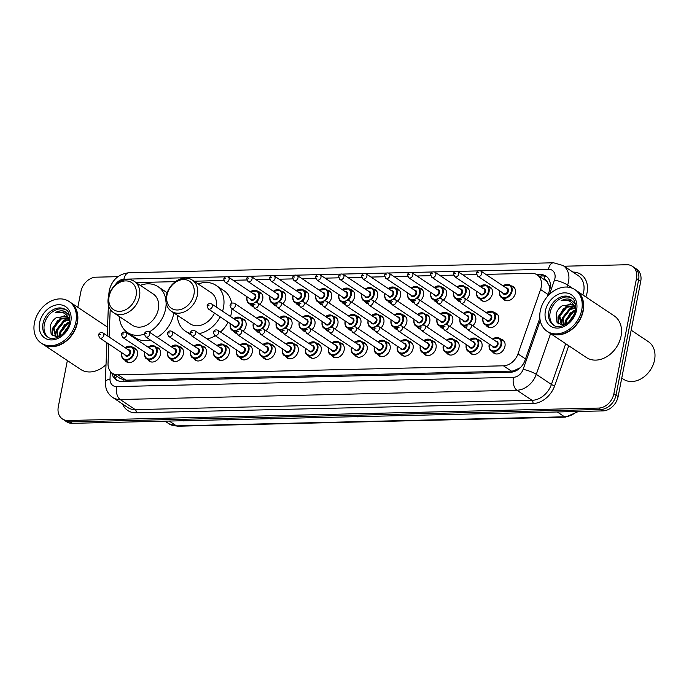 <?xml version="1.0" encoding="UTF-8"?>
<svg xmlns="http://www.w3.org/2000/svg" width="689" height="689" viewBox="0 0 689 689"><rect width="100%" height="100%" fill="white"/><g stroke="black" fill="none" stroke-linecap="round" stroke-linejoin="round"><path stroke-width="1.03" d="M477.727 339.582A8.01 6.175 123.7 0 1 479.794 340.366A8.01 6.175 123.7 0 1 481.981 346.877A8.01 6.175 123.7 0 1 470.897 353.698A8.01 6.175 123.7 0 1 469.39 352.088M454.757 340.125A8.01 6.175 123.7 0 1 456.824 340.9A8.01 6.175 123.7 0 1 459.012 347.411A8.01 6.175 123.7 0 1 447.928 354.232A8.01 6.175 123.7 0 1 446.42 352.622M431.788 340.659A8.01 6.175 123.7 0 1 433.855 341.443A8.01 6.175 123.7 0 1 436.042 347.945A8.01 6.175 123.7 0 1 424.958 354.766A8.01 6.175 123.7 0 1 423.451 353.164M408.818 341.201A8.01 6.175 123.7 0 1 410.885 341.977A8.01 6.175 123.7 0 1 413.073 348.488A8.01 6.175 123.7 0 1 401.988 355.309A8.01 6.175 123.7 0 1 400.481 353.698M385.849 341.735A8.01 6.175 123.7 0 1 387.916 342.511A8.01 6.175 123.7 0 1 390.103 349.022A8.01 6.175 123.7 0 1 379.019 355.843A8.01 6.175 123.7 0 1 377.512 354.241M362.879 342.278A8.01 6.175 123.7 0 1 364.946 343.053A8.01 6.175 123.7 0 1 367.134 349.564A8.01 6.175 123.7 0 1 356.049 356.385A8.01 6.175 123.7 0 1 354.542 354.775M339.91 342.812A8.01 6.175 123.7 0 1 341.977 343.587A8.01 6.175 123.7 0 1 344.164 350.098A8.01 6.175 123.7 0 1 333.08 356.919A8.01 6.175 123.7 0 1 331.573 355.309M316.94 343.355A8.01 6.175 123.7 0 1 319.007 344.13A8.01 6.175 123.7 0 1 321.195 350.641A8.01 6.175 123.7 0 1 310.11 357.462A8.01 6.175 123.7 0 1 308.603 355.851M293.97 343.889A8.01 6.175 123.7 0 1 296.037 344.664A8.01 6.175 123.7 0 1 298.225 351.175A8.01 6.175 123.7 0 1 287.141 357.996A8.01 6.175 123.7 0 1 285.634 356.385M271.001 344.431A8.01 6.175 123.7 0 1 273.068 345.206A8.01 6.175 123.7 0 1 275.255 351.717A8.01 6.175 123.7 0 1 264.171 358.538A8.01 6.175 123.7 0 1 262.664 356.928M248.031 344.965A8.01 6.175 123.7 0 1 250.098 345.74A8.01 6.175 123.7 0 1 252.286 352.251A8.01 6.175 123.7 0 1 241.202 359.072A8.01 6.175 123.7 0 1 239.694 357.462M225.062 345.499A8.01 6.175 123.7 0 1 227.129 346.283A8.01 6.175 123.7 0 1 229.316 352.794A8.01 6.175 123.7 0 1 218.232 359.615A8.01 6.175 123.7 0 1 216.725 358.004M202.092 346.042A8.01 6.175 123.7 0 1 204.159 346.817A8.01 6.175 123.7 0 1 206.347 353.328A8.01 6.175 123.7 0 1 195.263 360.149A8.01 6.175 123.7 0 1 193.755 358.538M179.123 346.576A8.01 6.175 123.7 0 1 181.19 347.351A8.01 6.175 123.7 0 1 183.377 353.862A8.01 6.175 123.7 0 1 172.293 360.683A8.01 6.175 123.7 0 1 170.786 359.081M156.153 347.118A8.01 6.175 123.7 0 1 158.22 347.893A8.01 6.175 123.7 0 1 160.408 354.404A8.01 6.175 123.7 0 1 149.324 361.225A8.01 6.175 123.7 0 1 147.816 359.615M133.184 347.652A8.01 6.175 123.7 0 1 135.251 348.427A8.01 6.175 123.7 0 1 137.438 354.938A8.01 6.175 123.7 0 1 126.354 361.759A8.01 6.175 123.7 0 1 124.847 360.149M500.696 339.048A8.01 6.175 123.7 0 1 502.763 339.823A8.01 6.175 123.7 0 1 504.951 346.334A8.01 6.175 123.7 0 1 493.867 353.156A8.01 6.175 123.7 0 1 492.359 351.545M471.465 313.254A8.01 6.175 123.7 0 1 473.524 314.029A8.01 6.175 123.7 0 1 475.711 320.54A8.01 6.175 123.7 0 1 472.775 325.837M466.117 328.024A8.01 6.175 123.7 0 1 464.627 327.361A8.01 6.175 123.7 0 1 463.12 325.751M448.496 313.788A8.01 6.175 123.7 0 1 450.554 314.563A8.01 6.175 123.7 0 1 452.742 321.074A8.01 6.175 123.7 0 1 449.805 326.371M443.148 328.558A8.01 6.175 123.7 0 1 441.658 327.895A8.01 6.175 123.7 0 1 440.15 326.285M425.526 314.33A8.01 6.175 123.7 0 1 427.585 315.106A8.01 6.175 123.7 0 1 429.772 321.617A8.01 6.175 123.7 0 1 426.836 326.913M420.178 329.101A8.01 6.175 123.7 0 1 418.688 328.438A8.01 6.175 123.7 0 1 417.181 326.827M402.557 314.864A8.01 6.175 123.7 0 1 404.615 315.64A8.01 6.175 123.7 0 1 406.803 322.151A8.01 6.175 123.7 0 1 403.866 327.447M397.208 329.635A8.01 6.175 123.7 0 1 395.719 328.972A8.01 6.175 123.7 0 1 394.211 327.361M379.587 315.407A8.01 6.175 123.7 0 1 381.646 316.182A8.01 6.175 123.7 0 1 383.833 322.693A8.01 6.175 123.7 0 1 380.905 327.99M374.239 330.177A8.01 6.175 123.7 0 1 372.749 329.514A8.01 6.175 123.7 0 1 371.242 327.904M356.618 315.941A8.01 6.175 123.7 0 1 358.676 316.716A8.01 6.175 123.7 0 1 360.864 323.227A8.01 6.175 123.7 0 1 357.935 328.524M351.269 330.711A8.01 6.175 123.7 0 1 349.779 330.048A8.01 6.175 123.7 0 1 348.272 328.438M333.648 316.484A8.01 6.175 123.7 0 1 335.707 317.259A8.01 6.175 123.7 0 1 337.894 323.77A8.01 6.175 123.7 0 1 334.966 329.066M328.3 331.245A8.01 6.175 123.7 0 1 326.81 330.591A8.01 6.175 123.7 0 1 325.303 328.98M310.679 317.018A8.01 6.175 123.7 0 1 312.737 317.793A8.01 6.175 123.7 0 1 314.925 324.304A8.01 6.175 123.7 0 1 311.996 329.6M305.33 331.788A8.01 6.175 123.7 0 1 303.84 331.125A8.01 6.175 123.7 0 1 302.333 329.514M287.709 317.551A8.01 6.175 123.7 0 1 289.768 318.335A8.01 6.175 123.7 0 1 291.955 324.846A8.01 6.175 123.7 0 1 289.027 330.143M282.361 332.322A8.01 6.175 123.7 0 1 280.871 331.667A8.01 6.175 123.7 0 1 279.364 330.057M264.74 318.094A8.01 6.175 123.7 0 1 266.798 318.869A8.01 6.175 123.7 0 1 268.986 325.38A8.01 6.175 123.7 0 1 266.057 330.677M259.391 332.865A8.01 6.175 123.7 0 1 257.901 332.201A8.01 6.175 123.7 0 1 256.394 330.591M241.77 318.628A8.01 6.175 123.7 0 1 243.837 319.403A8.01 6.175 123.7 0 1 246.016 325.914A8.01 6.175 123.7 0 1 243.088 331.22M236.422 333.398A8.01 6.175 123.7 0 1 234.932 332.735A8.01 6.175 123.7 0 1 233.425 331.133M494.435 312.711A8.01 6.175 123.7 0 1 496.493 313.486A8.01 6.175 123.7 0 1 498.681 319.997A8.01 6.175 123.7 0 1 487.597 326.819A8.01 6.175 123.7 0 1 486.089 325.217M373.317 289.07A8.01 6.175 123.7 0 1 375.384 289.845A8.01 6.175 123.7 0 1 377.572 296.356A8.01 6.175 123.7 0 1 374.635 301.653M367.978 303.84A8.01 6.175 123.7 0 1 366.488 303.177A8.01 6.175 123.7 0 1 364.981 301.567M350.348 289.604A8.01 6.175 123.7 0 1 352.415 290.388A8.01 6.175 123.7 0 1 354.602 296.89A8.01 6.175 123.7 0 1 351.666 302.195M345.008 304.374A8.01 6.175 123.7 0 1 343.518 303.711A8.01 6.175 123.7 0 1 342.011 302.109M465.196 286.917A8.01 6.175 123.7 0 1 467.263 287.692A8.01 6.175 123.7 0 1 469.45 294.203A8.01 6.175 123.7 0 1 466.513 299.5M459.847 301.687A8.01 6.175 123.7 0 1 458.366 301.024A8.01 6.175 123.7 0 1 456.859 299.414M327.378 290.147A8.01 6.175 123.7 0 1 329.445 290.922A8.01 6.175 123.7 0 1 331.633 297.433A8.01 6.175 123.7 0 1 328.696 302.729M322.039 304.917A8.01 6.175 123.7 0 1 320.549 304.254A8.01 6.175 123.7 0 1 319.041 302.643M488.165 286.383A8.01 6.175 123.7 0 1 490.232 287.158A8.01 6.175 123.7 0 1 492.42 293.669A8.01 6.175 123.7 0 1 481.335 300.49A8.01 6.175 123.7 0 1 479.828 298.88M396.287 288.536A8.01 6.175 123.7 0 1 398.354 289.311A8.01 6.175 123.7 0 1 400.542 295.822A8.01 6.175 123.7 0 1 397.605 301.119M390.947 303.298A8.01 6.175 123.7 0 1 389.457 302.643A8.01 6.175 123.7 0 1 387.95 301.033M442.226 287.459A8.01 6.175 123.7 0 1 444.293 288.235A8.01 6.175 123.7 0 1 446.481 294.746A8.01 6.175 123.7 0 1 443.544 300.042M436.878 302.221A8.01 6.175 123.7 0 1 435.396 301.567A8.01 6.175 123.7 0 1 433.889 299.956M419.257 287.993A8.01 6.175 123.7 0 1 421.323 288.769A8.01 6.175 123.7 0 1 423.511 295.28A8.01 6.175 123.7 0 1 420.574 300.576M413.917 302.764A8.01 6.175 123.7 0 1 412.427 302.101A8.01 6.175 123.7 0 1 410.92 300.49M304.409 290.68A8.01 6.175 123.7 0 1 306.476 291.456A8.01 6.175 123.7 0 1 308.663 297.967A8.01 6.175 123.7 0 1 305.727 303.272M299.069 305.451A8.01 6.175 123.7 0 1 297.579 304.788A8.01 6.175 123.7 0 1 296.072 303.186M281.439 291.223A8.01 6.175 123.7 0 1 283.506 291.998A8.01 6.175 123.7 0 1 285.694 298.509A8.01 6.175 123.7 0 1 282.757 303.806M276.1 305.994A8.01 6.175 123.7 0 1 274.61 305.33A8.01 6.175 123.7 0 1 273.102 303.72M258.47 291.757A8.01 6.175 123.7 0 1 260.537 292.532A8.01 6.175 123.7 0 1 262.724 299.043A8.01 6.175 123.7 0 1 259.787 304.34M253.13 306.527A8.01 6.175 123.7 0 1 251.64 305.864A8.01 6.175 123.7 0 1 250.133 304.254M511.135 285.84A8.01 6.175 123.7 0 1 513.202 286.615A8.01 6.175 123.7 0 1 515.389 293.126A8.01 6.175 123.7 0 1 504.305 299.948A8.01 6.175 123.7 0 1 502.798 298.337M108.819 344.035L108.035 363.516A15.029 11.575 -56.3 0 0 112.419 373.283A15.029 11.575 -56.3 0 0 118.008 374.833L503.444 365.807A15.029 11.575 -56.3 0 0 517.973 353.913L540.581 289.509A15.029 11.575 -56.3 0 0 541.244 287.072A15.029 11.575 -56.3 0 0 537.153 274.859A15.029 11.575 -56.3 0 0 531.563 273.309L485.84 274.377M549.9 289.165L548.952 285.255L547.29 282.223A5.012 3.858 -56.3 0 0 544.034 279.45A15.029 8.423 -91.3 0 1 544.939 276.211M537.153 274.859L545.12 280.182A15.029 11.575 123.7 0 1 547.29 282.223M112.419 373.283L120.411 378.623L125.992 380.164L511.436 371.138L513.512 370.897L519.988 367.866M110.214 309.283L109.103 336.999M476.478 274.601L462.87 274.92M453.508 275.135L439.901 275.454M430.539 275.678L416.931 275.996M407.569 276.211L393.962 276.53M384.6 276.754L370.992 277.073M361.63 277.288L348.023 277.607M338.661 277.831L325.053 278.149M315.691 278.365L302.083 278.683M292.722 278.899L279.114 279.217M269.752 279.441L256.144 279.76M246.783 279.975L233.175 280.294M223.813 280.518L193.997 281.215M175.462 281.646L136.112 282.568M547.393 296.554L549.417 290.775A15.029 11.575 -56.3 0 0 550.089 288.329A15.029 11.575 -56.3 0 0 545.989 276.125A15.029 11.575 -56.3 0 0 540.409 274.575L536.826 274.661M538.97 276.074L542.527 275.988A15.029 11.575 123.7 0 1 547.006 276.909M564.127 266.212L626.809 264.748A15.029 11.575 123.7 0 1 632.39 266.298A15.029 11.575 123.7 0 1 636.49 278.511L613.882 393.729A15.029 11.575 123.7 0 1 598.689 408.069L67.987 420.497A15.029 11.575 123.7 0 1 62.398 418.946A15.029 11.575 123.7 0 1 58.307 406.734L67.367 360.554M77.814 307.311L80.906 291.516A15.029 11.575 123.7 0 1 96.107 277.176L117.94 276.668M632.39 266.298L636.636 269.141A15.029 11.575 123.7 0 1 640.736 281.345L618.128 396.563L616.009 395.142A15.029 11.575 123.7 0 1 600.808 409.481L70.114 421.909A15.029 11.575 123.7 0 1 64.525 420.359A15.029 11.575 123.7 0 0 70.114 421.909L600.808 409.481A15.029 11.575 123.7 0 0 616.009 395.142L638.608 279.923L616.009 395.142L613.882 393.729M634.517 267.72A15.029 11.575 123.7 0 1 638.608 279.923A15.029 11.575 123.7 0 0 634.517 267.72M111.851 372.87A15.029 11.575 -56.3 0 0 116.071 379.803A15.029 11.575 -56.3 0 0 121.652 381.353L510.471 372.249A15.029 11.575 -56.3 0 0 525.001 360.347L539.857 318.025M117.182 380.431A15.029 11.575 123.7 0 1 113.978 374.325M618.128 396.563A15.029 11.575 123.7 0 1 602.935 410.902L72.233 423.33A15.029 11.575 123.7 0 1 66.652 421.78L62.398 418.946M270.243 418.869L269.985 418.697A4.005 2.248 88.7 0 0 270.243 418.869L282.421 418.412M226.707 419.885L226.448 419.722A4.005 2.248 88.7 0 0 226.707 419.885L238.894 419.429M195.357 420.445L183.171 420.91M413.03 415.346L400.843 415.811M456.557 414.33L444.379 414.795M500.093 413.314L487.907 413.77M543.63 412.289L531.443 412.754M313.771 417.853L313.521 417.68A4.005 2.248 88.7 0 0 313.771 417.853L325.957 417.388M357.307 416.828L357.057 416.664A4.005 2.248 88.7 0 0 357.307 416.828L369.493 416.371M631.15 330.186L648.401 341.701A22.539 17.363 123.7 0 1 654.55 360.011A22.539 17.363 123.7 0 1 623.381 379.191L621.754 378.106M576.237 290.525A25.045 19.292 123.7 0 1 576.366 290.612A25.045 19.292 123.7 0 1 583.195 310.963A25.045 19.292 123.7 0 1 548.565 332.279A25.045 19.292 123.7 0 1 548.435 332.184M576.366 290.612L614.209 315.872A25.045 19.292 123.7 0 1 621.039 336.215A25.045 19.292 123.7 0 1 586.408 357.531L548.565 332.279M574.91 289.638L576.099 290.439A25.045 19.292 123.7 0 1 582.928 310.782A25.045 19.292 123.7 0 1 548.298 332.098L547.1 331.297A25.045 19.292 123.7 0 1 540.271 310.954A25.045 19.292 123.7 0 1 574.91 289.638A25.045 19.292 123.7 0 1 581.731 309.981A25.045 19.292 123.7 0 1 547.1 331.297M553.93 325.346A16.329 12.583 123.7 0 1 550.141 312.556A16.329 12.583 123.7 0 1 572.025 298.234M561.914 324.665L559.812 316.148L566.858 307.242L574.299 306.209M563.826 325.32L561.294 324.269L558.968 315.588L566.014 306.683L573.971 305.813M563.878 325.294L563.18 318.396L570.234 309.499L575.367 308.155M563.361 325.225L562.345 317.836L569.39 308.93L575.117 307.613L575.694 309.051M566.22 324.045L566.556 320.652L573.601 311.747L575.367 310.972M565.497 324.485L565.712 320.084L572.757 311.187L575.539 310.119M571.612 319.024L572.421 317.87M573.748 315.054L569.286 321.651L574.118 314.752M575.427 303.901L570.458 299.439C567.46 298.544 564.325 298.992 561.07 300.783C567.848 299.147 572.533 301.42 575.117 307.604L572.602 304.598L562.396 305.64C559.261 307.69 557.168 310.489 556.126 314.029L556.962 322.228L563.283 325.544M561.07 300.783L571.767 300.068M558.443 323.908L558.434 317.198L563.636 308.302M561.457 324.261L561.811 319.446L570.828 307.725L574.376 306.321M574.884 306.2L575.754 306.045M564.765 324.881L565.178 321.703L570.38 312.797M557.987 323.494L558.012 316.914L567.038 305.193L570.389 303.832M568.503 322.357L574.557 313.693M166.996 295.081A16.278 12.54 123.7 0 1 183.455 279.545A16.278 12.54 123.7 0 1 193.945 294.453A16.278 12.54 123.7 0 1 177.486 309.99A16.278 12.54 123.7 0 1 166.996 295.081M166.247 296.02A18.784 14.469 123.7 0 1 192.222 280.027A18.784 14.469 123.7 0 1 197.347 295.288A18.784 14.469 123.7 0 1 171.372 311.273A18.784 14.469 123.7 0 1 166.247 296.02M216.337 307.079A18.784 14.469 -56.3 0 0 211.075 292.61L192.222 280.027M198.165 283.997A27.551 21.23 123.7 0 1 215.941 285.324A27.551 21.23 123.7 0 1 223.451 307.699A27.551 21.23 123.7 0 1 222.547 311.23M215.941 285.324L223.908 290.637A27.551 21.23 123.7 0 1 231.625 303.22M231.943 308.853A27.551 21.23 123.7 0 1 231.418 313.021A27.551 21.23 123.7 0 1 230.514 316.544M171.372 311.273L190.224 323.856A18.784 14.469 -56.3 0 0 214.486 313.073M220.179 316.871A27.551 21.23 123.7 0 1 199.13 333.614M190.276 333.373A27.551 21.23 123.7 0 1 185.358 331.151A27.551 21.23 123.7 0 1 177.306 315.243M228.145 322.185A27.551 21.23 123.7 0 1 220.497 332.012M215.321 335.784A27.551 21.23 123.7 0 1 207.096 338.928M109.112 296.442A16.278 12.54 123.7 0 1 125.579 280.905A16.278 12.54 123.7 0 1 136.06 295.805A16.278 12.54 123.7 0 1 119.602 311.342A16.278 12.54 123.7 0 1 109.112 296.442M108.371 297.372A18.784 14.469 123.7 0 1 134.346 281.388A18.784 14.469 123.7 0 1 139.462 296.649A18.784 14.469 123.7 0 1 113.487 312.634A18.784 14.469 123.7 0 1 108.371 297.372M113.487 312.634L132.348 325.217A18.784 14.469 -56.3 0 0 158.324 309.232A18.784 14.469 -56.3 0 0 153.199 293.97L134.346 281.388M140.28 285.349A27.551 21.23 123.7 0 1 158.065 286.676A27.551 21.23 123.7 0 1 165.868 299.861M166.118 302.738A27.551 21.23 123.7 0 1 165.575 309.06A27.551 21.23 123.7 0 1 149.16 332.003M158.065 286.676L166.032 291.998A27.551 21.23 123.7 0 1 167.143 292.808M173.792 312.892A27.551 21.23 123.7 0 1 173.542 314.373A27.551 21.23 123.7 0 1 157.126 337.317M144.354 334.156A27.551 21.23 123.7 0 1 127.482 332.503A27.551 21.23 123.7 0 1 119.43 316.596M150.374 340.039A27.551 21.23 123.7 0 1 135.449 337.825L127.482 332.503M70.407 302.368A25.045 19.292 123.7 0 1 70.545 302.462A25.045 19.292 123.7 0 1 77.375 322.805A25.045 19.292 123.7 0 1 42.744 344.121A25.045 19.292 123.7 0 1 42.606 344.035M69.081 301.481L70.278 302.282A25.045 19.292 123.7 0 1 77.108 322.624A25.045 19.292 123.7 0 1 42.477 343.94L41.28 343.148A25.045 19.292 123.7 0 1 34.45 322.796A25.045 19.292 123.7 0 1 69.081 301.481A25.045 19.292 123.7 0 1 75.911 321.832A25.045 19.292 123.7 0 1 41.28 343.148M48.109 337.188A16.329 12.583 123.7 0 1 44.32 324.407A16.329 12.583 123.7 0 1 66.196 310.076M56.093 336.508L53.983 327.99L61.037 319.093L68.469 318.06M57.997 337.162L55.473 336.111L53.148 327.43L60.193 318.525L68.151 317.655M58.057 337.136L57.359 330.246L64.404 321.341L69.537 319.997M57.54 337.067L56.515 329.678L63.56 320.781L69.296 319.455L69.865 320.902M60.399 335.896L60.735 332.494L67.78 323.589L69.546 322.822M59.676 336.327L59.891 331.934L66.936 323.029L69.718 321.961M65.782 330.875L66.6 329.712M67.927 326.896L63.457 333.493L68.297 326.595M69.606 315.743L64.628 311.29C61.631 310.386 58.505 310.834 55.241 312.625C62.027 310.989 66.712 313.262 69.288 319.455L66.773 316.44L56.576 317.483C53.432 319.541 51.339 322.331 50.297 325.88L51.141 334.07L57.454 337.386M106.02 364.636A25.045 19.292 123.7 0 1 80.579 369.373L42.744 344.121M55.241 312.625L65.937 311.91M52.622 335.75L52.614 329.041L57.807 320.144M55.637 336.103L55.981 331.297L65.007 319.567L68.547 318.163M69.064 318.042L69.933 317.887M58.944 336.723L59.357 333.545L64.551 324.648M52.166 335.336L52.192 328.765L61.209 317.035L64.568 315.683M62.682 334.199L68.728 325.535M548.099 294.53L540.581 289.509M513.383 371.81A15.029 8.423 -91.3 0 1 513.512 370.897M123.796 381.301A15.029 8.423 -91.3 0 1 123.968 380.018M548.952 285.255A15.029 3.023 19.3 0 1 550.39 285.599M115.149 377.822A15.029 5.951 2.3 0 1 117.319 376.556M525.5 358.935L517.973 353.913M511.436 371.138L503.444 365.807M125.992 380.164L118.008 374.833M542.527 275.988L540.409 274.575M549.443 294.401L554.473 280.061A10.016 7.717 -56.3 0 0 554.921 278.434A10.016 7.717 -56.3 0 0 548.47 269.253L480.448 270.846M548.47 269.253A10.016 5.615 88.7 0 1 553.543 262.785L563.059 265.506A20.033 15.434 123.7 0 1 568.528 281.784A20.033 15.434 123.7 0 1 567.633 285.039L572.714 288.433M553.543 262.785L128.981 272.732C118.603 273.955 112.031 279.837 109.258 290.379L108.888 293.523A10.016 3.97 2.3 0 1 110.378 291.55M572.912 272.077A22.539 17.363 123.7 0 1 587.062 292.722A22.539 17.363 123.7 0 1 586.063 296.382L585.865 296.95M582.842 294.935A20.033 15.434 -56.3 0 0 583.661 291.878A20.033 15.434 -56.3 0 0 578.2 275.609L563.059 265.506M568.735 345.74L554.714 385.702A22.539 17.363 123.7 0 1 532.924 403.547L136.138 412.84A22.539 17.363 123.7 0 1 122.539 404.012M598.689 408.069L602.935 410.902M636.49 278.511L640.736 281.345M67.987 420.497L72.233 423.33M550.58 333.622L536.283 374.351L551.424 384.453L565.721 343.725M110.326 371.345L110.016 379.045A10.016 7.717 -56.3 0 0 116.665 386.598L513.443 377.305A10.016 7.717 -56.3 0 0 523.123 369.373A10.016 2.015 19.3 0 1 536.283 374.351A20.033 15.434 123.7 0 1 516.914 390.215L532.054 400.318A20.033 15.434 -56.3 0 0 551.424 384.453A2.506 0.508 -160.7 0 0 554.714 385.702M554.473 280.061A10.016 2.015 19.3 0 1 567.633 285.039L566.926 287.072M513.443 377.305A10.016 5.615 88.7 0 0 516.914 390.215L120.136 399.508L135.277 409.611L532.054 400.318A2.506 1.404 -91.3 0 1 532.924 403.547M116.665 386.598A10.016 5.615 88.7 0 0 120.136 399.508A20.033 15.434 123.7 0 1 112.686 397.441L127.827 407.543A20.033 15.434 -56.3 0 0 135.277 409.611A2.506 1.404 -91.3 0 1 136.138 412.84M523.123 369.373L540.236 320.626M478.166 270.906L457.479 271.388M455.196 271.44L434.509 271.922M432.227 271.983L411.54 272.465M409.257 272.517L388.57 272.999M386.288 273.051L365.601 273.542M363.318 273.593L342.631 274.076M340.349 274.127L319.662 274.618M317.379 274.67L296.692 275.152M294.41 275.204L273.722 275.686M271.44 275.746L250.753 276.229M248.471 276.28L227.783 276.763M225.501 276.823L123.908 279.2A10.016 7.717 -56.3 0 0 115.209 284.996M584.194 295.839A2.506 0.508 -160.7 0 0 586.063 296.382M106.907 342.76L105.314 382.188A10.016 3.97 2.3 0 1 110.016 379.045M128.981 272.732A10.016 5.615 88.7 0 0 123.908 279.2M557.298 411.97L564.532 416.802A5.012 2.808 88.7 0 0 565.574 417.129L177.529 426.215A5.012 2.808 -91.3 0 1 176.487 425.888L564.532 416.802A20.033 15.434 -56.3 0 0 576.822 411.514M177.529 426.215L169.046 423.821A20.033 15.434 -56.3 0 0 176.487 425.888L169.253 421.057M548.814 311.669A16.329 12.583 123.7 0 1 571.396 297.769C574.35 298.604 575.711 302.85 575.47 310.506C572.24 324.243 558.331 329.695 553.267 324.941A16.329 12.583 123.7 0 1 548.814 311.669M545.412 310.834A18.836 14.512 123.7 0 1 564.463 292.859A18.836 14.512 123.7 0 1 576.598 310.102A18.836 14.512 123.7 0 1 557.547 328.085A18.836 14.512 123.7 0 1 545.412 310.834M42.994 323.52A16.329 12.583 123.7 0 1 65.576 309.619C68.53 310.446 69.882 314.692 69.641 322.357C66.42 336.086 52.502 341.546 47.446 336.783A16.329 12.583 123.7 0 1 42.994 323.52M39.592 322.676A18.836 14.512 123.7 0 1 58.634 304.702A18.836 14.512 123.7 0 1 70.769 321.952A18.836 14.512 123.7 0 1 51.727 339.927A18.836 14.512 123.7 0 1 39.592 322.676M503.082 285.892A7.51 5.788 123.7 0 1 509.998 285.082A7.51 5.788 123.7 0 1 512.048 291.189A7.51 5.788 123.7 0 1 501.661 297.588A7.51 5.788 123.7 0 1 499.611 291.481A7.51 5.788 123.7 0 1 499.749 290.887M499.835 290.947A7.011 5.4 -56.3 0 0 499.758 291.292A7.011 5.4 -56.3 0 0 504.279 297.717A7.011 5.4 -56.3 0 0 511.367 291.025A7.011 5.4 -56.3 0 0 509.335 285.246A7.011 5.4 -56.3 0 0 503.177 285.952M506.079 287.881A3.505 2.704 123.7 0 1 508.465 291.094A3.505 2.704 123.7 0 1 505.709 294.306A3.505 2.704 123.7 0 1 502.737 292.885M477.606 276.117L503.633 293.48A3.006 2.317 -56.3 0 0 507.784 290.922A3.006 2.317 -56.3 0 0 506.966 288.484L480.939 271.113A3.006 2.317 123.7 0 1 481.766 273.559A3.006 2.317 123.7 0 1 477.606 276.117L476.4 273.137C477.124 270.975 478.631 270.303 480.939 271.113M477.529 272.741L478.364 272.715L477.529 272.741M480.112 286.426A7.51 5.788 123.7 0 1 487.028 285.625A7.51 5.788 123.7 0 1 489.078 291.731A7.51 5.788 123.7 0 1 478.691 298.122A7.51 5.788 123.7 0 1 476.642 292.015A7.51 5.788 123.7 0 1 476.779 291.43M476.866 291.481A7.011 5.4 -56.3 0 0 476.788 291.835A7.011 5.4 -56.3 0 0 481.31 298.251A7.011 5.4 -56.3 0 0 488.398 291.559A7.011 5.4 -56.3 0 0 486.365 285.789A7.011 5.4 -56.3 0 0 480.207 286.486M483.11 288.424A3.505 2.704 123.7 0 1 485.495 291.628A3.505 2.704 123.7 0 1 482.739 294.84A3.505 2.704 123.7 0 1 479.768 293.419M454.637 276.651L480.664 294.022A3.006 2.317 -56.3 0 0 484.815 291.464A3.006 2.317 -56.3 0 0 483.997 289.018L457.97 271.647A3.006 2.317 123.7 0 1 458.796 274.093A3.006 2.317 123.7 0 1 454.637 276.651L453.431 273.679C454.154 271.518 455.662 270.837 457.97 271.647M454.559 273.275L455.395 273.257L454.559 273.275M457.143 286.968A7.51 5.788 123.7 0 1 464.059 286.159A7.51 5.788 123.7 0 1 466.108 292.265A7.51 5.788 123.7 0 1 463.025 297.536M459.968 299.215A7.51 5.788 123.7 0 1 455.722 298.664A7.51 5.788 123.7 0 1 453.672 292.558A7.51 5.788 123.7 0 1 453.81 291.964M453.896 292.024A7.011 5.4 -56.3 0 0 453.818 292.369A7.011 5.4 -56.3 0 0 460.829 298.156M461.647 297.7A7.011 5.4 -56.3 0 0 465.428 292.102A7.011 5.4 -56.3 0 0 463.396 286.323A7.011 5.4 -56.3 0 0 457.238 287.02M460.14 288.958A3.505 2.704 123.7 0 1 462.526 292.162A3.505 2.704 123.7 0 1 459.77 295.374A3.505 2.704 123.7 0 1 456.798 293.962M431.667 277.185L457.694 294.556A3.006 2.317 -56.3 0 0 461.845 291.998A3.006 2.317 -56.3 0 0 461.027 289.561L435 272.189A3.006 2.317 123.7 0 1 435.827 274.627A3.006 2.317 123.7 0 1 431.667 277.185L430.461 274.213C431.185 272.052 432.692 271.38 435 272.189M431.59 273.809L432.425 273.791L431.59 273.809M434.173 287.502A7.51 5.788 123.7 0 1 441.089 286.702A7.51 5.788 123.7 0 1 443.139 292.799A7.51 5.788 123.7 0 1 440.056 298.07M436.998 299.758A7.51 5.788 123.7 0 1 432.752 299.198A7.51 5.788 123.7 0 1 430.703 293.092A7.51 5.788 123.7 0 1 430.84 292.506M430.926 292.558A7.011 5.4 -56.3 0 0 430.849 292.911A7.011 5.4 -56.3 0 0 437.868 298.699M438.678 298.234A7.011 5.4 -56.3 0 0 442.459 292.636A7.011 5.4 -56.3 0 0 440.426 286.865A7.011 5.4 -56.3 0 0 434.268 287.563M437.171 289.501A3.505 2.704 123.7 0 1 439.556 292.704A3.505 2.704 123.7 0 1 436.8 295.917A3.505 2.704 123.7 0 1 433.829 294.496M408.698 277.727L434.725 295.09A3.006 2.317 -56.3 0 0 438.876 292.532A3.006 2.317 -56.3 0 0 438.058 290.095L412.031 272.723A3.006 2.317 123.7 0 1 412.857 275.169A3.006 2.317 123.7 0 1 408.698 277.727L407.492 274.756C408.215 272.594 409.722 271.914 412.031 272.723M408.62 274.351L409.455 274.334L408.62 274.351M411.204 288.045A7.51 5.788 123.7 0 1 418.12 287.235A7.51 5.788 123.7 0 1 420.169 293.342A7.51 5.788 123.7 0 1 417.086 298.613M414.029 300.292A7.51 5.788 123.7 0 1 409.783 299.732A7.51 5.788 123.7 0 1 407.733 293.635A7.51 5.788 123.7 0 1 407.871 293.04M407.957 293.101A7.011 5.4 -56.3 0 0 407.879 293.445A7.011 5.4 -56.3 0 0 414.899 299.233M415.708 298.776A7.011 5.4 -56.3 0 0 419.489 293.169A7.011 5.4 -56.3 0 0 417.456 287.399A7.011 5.4 -56.3 0 0 411.299 288.097M414.201 290.035A3.505 2.704 123.7 0 1 416.587 293.238A3.505 2.704 123.7 0 1 413.831 296.451A3.505 2.704 123.7 0 1 410.859 295.038M385.728 278.261L411.755 295.633A3.006 2.317 -56.3 0 0 415.906 293.075A3.006 2.317 -56.3 0 0 415.088 290.629L389.061 273.266A3.006 2.317 123.7 0 1 389.888 275.703A3.006 2.317 123.7 0 1 385.728 278.261L384.522 275.29C385.246 273.128 386.762 272.456 389.061 273.266M385.651 274.885L386.486 274.868L385.651 274.885M388.243 288.579A7.51 5.788 123.7 0 1 395.15 287.778A7.51 5.788 123.7 0 1 397.2 293.876A7.51 5.788 123.7 0 1 394.117 299.147M391.059 300.835A7.51 5.788 123.7 0 1 386.813 300.275A7.51 5.788 123.7 0 1 384.763 294.169A7.51 5.788 123.7 0 1 384.901 293.583M384.987 293.635A7.011 5.4 -56.3 0 0 384.91 293.979A7.011 5.4 -56.3 0 0 391.929 299.775M392.739 299.31A7.011 5.4 -56.3 0 0 396.519 293.712A7.011 5.4 -56.3 0 0 394.487 287.942A7.011 5.4 -56.3 0 0 388.329 288.639M391.231 290.577A3.505 2.704 123.7 0 1 393.617 293.781A3.505 2.704 123.7 0 1 390.861 296.993A3.505 2.704 123.7 0 1 387.89 295.572M362.758 278.804L388.785 296.167A3.006 2.317 -56.3 0 0 392.937 293.609A3.006 2.317 -56.3 0 0 392.119 291.171L366.092 273.8A3.006 2.317 123.7 0 1 366.918 276.246A3.006 2.317 123.7 0 1 362.758 278.804L361.553 275.833C362.276 273.662 363.792 272.99 366.092 273.8M362.681 275.428L363.516 275.411L362.681 275.428M365.273 289.122A7.51 5.788 123.7 0 1 372.181 288.312A7.51 5.788 123.7 0 1 374.23 294.418A7.51 5.788 123.7 0 1 371.147 299.689M368.09 301.369A7.51 5.788 123.7 0 1 363.844 300.809A7.51 5.788 123.7 0 1 361.794 294.711A7.51 5.788 123.7 0 1 361.932 294.117M362.018 294.177A7.011 5.4 -56.3 0 0 361.94 294.522A7.011 5.4 -56.3 0 0 368.959 300.309M369.769 299.853A7.011 5.4 -56.3 0 0 373.55 294.246A7.011 5.4 -56.3 0 0 371.517 288.476A7.011 5.4 -56.3 0 0 365.359 289.173M368.262 291.111A3.505 2.704 123.7 0 1 370.648 294.315A3.505 2.704 123.7 0 1 367.892 297.527A3.505 2.704 123.7 0 1 364.92 296.115M339.789 279.338L365.816 296.709A3.006 2.317 -56.3 0 0 369.967 294.151A3.006 2.317 -56.3 0 0 369.149 291.705L343.131 274.343A3.006 2.317 123.7 0 1 343.949 276.78A3.006 2.317 123.7 0 1 339.789 279.338L338.583 276.367C339.307 274.205 340.822 273.524 343.131 274.343M339.72 275.962L340.547 275.944L339.72 275.962M342.304 289.656A7.51 5.788 123.7 0 1 349.211 288.855A7.51 5.788 123.7 0 1 351.261 294.952A7.51 5.788 123.7 0 1 348.178 300.223M345.12 301.903A7.51 5.788 123.7 0 1 340.874 301.351A7.51 5.788 123.7 0 1 338.824 295.245A7.51 5.788 123.7 0 1 338.962 294.651M339.048 294.711A7.011 5.4 -56.3 0 0 338.971 295.056A7.011 5.4 -56.3 0 0 345.99 300.843M346.8 300.387A7.011 5.4 -56.3 0 0 350.58 294.789A7.011 5.4 -56.3 0 0 348.548 289.01A7.011 5.4 -56.3 0 0 342.39 289.716M345.292 291.654A3.505 2.704 123.7 0 1 347.678 294.858A3.505 2.704 123.7 0 1 344.922 298.07A3.505 2.704 123.7 0 1 341.951 296.649M316.819 279.88L342.846 297.243A3.006 2.317 -56.3 0 0 346.998 294.685A3.006 2.317 -56.3 0 0 346.179 292.248L320.161 274.877A3.006 2.317 123.7 0 1 320.979 277.322A3.006 2.317 123.7 0 1 316.819 279.88L315.614 276.909C316.337 274.739 317.853 274.067 320.161 274.877M316.751 276.504L317.577 276.478L316.751 276.504M319.334 290.19A7.51 5.788 123.7 0 1 326.25 289.389A7.51 5.788 123.7 0 1 328.291 295.495A7.51 5.788 123.7 0 1 325.208 300.766M322.151 302.445A7.51 5.788 123.7 0 1 317.905 301.885A7.51 5.788 123.7 0 1 315.855 295.788A7.51 5.788 123.7 0 1 315.993 295.193M316.079 295.254A7.011 5.4 -56.3 0 0 316.001 295.598A7.011 5.4 -56.3 0 0 323.02 301.386M323.83 300.929A7.011 5.4 -56.3 0 0 327.611 295.323A7.011 5.4 -56.3 0 0 325.578 289.552A7.011 5.4 -56.3 0 0 319.42 290.25M322.323 292.188A3.505 2.704 123.7 0 1 324.708 295.392A3.505 2.704 123.7 0 1 321.952 298.604A3.505 2.704 123.7 0 1 318.981 297.192M293.85 280.414L319.877 297.786A3.006 2.317 -56.3 0 0 324.028 295.228A3.006 2.317 -56.3 0 0 323.21 292.782L297.192 275.419A3.006 2.317 123.7 0 1 298.01 277.856A3.006 2.317 123.7 0 1 293.85 280.414L292.644 277.443C293.368 275.281 294.883 274.601 297.192 275.419M293.781 277.038L294.608 277.021L293.781 277.038M296.365 290.732A7.51 5.788 123.7 0 1 303.281 289.923A7.51 5.788 123.7 0 1 305.322 296.029A7.51 5.788 123.7 0 1 302.247 301.3M299.181 302.979A7.51 5.788 123.7 0 1 294.935 302.428A7.51 5.788 123.7 0 1 292.885 296.322A7.51 5.788 123.7 0 1 293.023 295.727M293.109 295.788A7.011 5.4 -56.3 0 0 293.032 296.132A7.011 5.4 -56.3 0 0 300.051 301.92M300.86 301.463A7.011 5.4 -56.3 0 0 304.641 295.865A7.011 5.4 -56.3 0 0 302.609 290.086A7.011 5.4 -56.3 0 0 296.451 290.792M299.353 292.73A3.505 2.704 123.7 0 1 301.739 295.934A3.505 2.704 123.7 0 1 298.983 299.147A3.505 2.704 123.7 0 1 296.012 297.726M270.88 280.957L296.907 298.32A3.006 2.317 -56.3 0 0 301.059 295.762A3.006 2.317 -56.3 0 0 300.24 293.325L274.222 275.953A3.006 2.317 123.7 0 1 275.04 278.399A3.006 2.317 123.7 0 1 270.88 280.957L269.675 277.977C270.398 275.815 271.914 275.144 274.222 275.953M270.811 277.581L271.638 277.555L270.811 277.581M273.395 291.266A7.51 5.788 123.7 0 1 280.311 290.465A7.51 5.788 123.7 0 1 282.352 296.571A7.51 5.788 123.7 0 1 279.278 301.834M276.211 303.522A7.51 5.788 123.7 0 1 271.966 302.962A7.51 5.788 123.7 0 1 269.916 296.856A7.51 5.788 123.7 0 1 270.054 296.27M270.14 296.33A7.011 5.4 -56.3 0 0 270.071 296.675A7.011 5.4 -56.3 0 0 277.081 302.462M277.891 301.997A7.011 5.4 -56.3 0 0 281.672 296.399A7.011 5.4 -56.3 0 0 279.639 290.629A7.011 5.4 -56.3 0 0 273.481 291.326M276.384 293.264A3.505 2.704 123.7 0 1 278.769 296.468A3.505 2.704 123.7 0 1 276.013 299.681A3.505 2.704 123.7 0 1 273.042 298.259M247.911 281.491L273.938 298.862A3.006 2.317 -56.3 0 0 278.089 296.304A3.006 2.317 -56.3 0 0 277.271 293.858L251.252 276.496A3.006 2.317 123.7 0 1 252.071 278.933A3.006 2.317 123.7 0 1 247.911 281.491L246.705 278.52C247.429 276.358 248.944 275.678 251.252 276.496M247.842 278.115L248.669 278.098L247.842 278.115M250.426 291.809A7.51 5.788 123.7 0 1 257.341 290.999A7.51 5.788 123.7 0 1 259.383 297.105A7.51 5.788 123.7 0 1 256.308 302.376M253.242 304.056A7.51 5.788 123.7 0 1 248.996 303.504A7.51 5.788 123.7 0 1 246.946 297.398A7.51 5.788 123.7 0 1 247.084 296.804M247.17 296.864A7.011 5.4 -56.3 0 0 247.101 297.209A7.011 5.4 -56.3 0 0 254.112 302.996M254.921 302.54A7.011 5.4 -56.3 0 0 258.702 296.942A7.011 5.4 -56.3 0 0 256.678 291.163A7.011 5.4 -56.3 0 0 250.512 291.869M253.414 293.798A3.505 2.704 123.7 0 1 255.8 297.011A3.505 2.704 123.7 0 1 253.044 300.215A3.505 2.704 123.7 0 1 250.073 298.802M224.941 282.025L250.968 299.396A3.006 2.317 -56.3 0 0 255.119 296.838A3.006 2.317 -56.3 0 0 254.301 294.401L228.283 277.03A3.006 2.317 123.7 0 1 229.101 279.467A3.006 2.317 123.7 0 1 224.941 282.025L223.736 279.054C224.459 276.892 225.975 276.22 228.283 277.03M224.872 278.649L225.699 278.632L224.872 278.649M486.382 312.763A7.51 5.788 123.7 0 1 493.298 311.962A7.51 5.788 123.7 0 1 495.348 318.06A7.51 5.788 123.7 0 1 484.953 324.459A7.51 5.788 123.7 0 1 482.911 318.352A7.51 5.788 123.7 0 1 483.049 317.758M483.135 317.818A7.011 5.4 -56.3 0 0 483.058 318.163A7.011 5.4 -56.3 0 0 487.571 324.588A7.011 5.4 -56.3 0 0 494.668 317.896A7.011 5.4 -56.3 0 0 492.635 312.117A7.011 5.4 -56.3 0 0 486.468 312.823M489.371 314.761A3.505 2.704 123.7 0 1 491.765 317.965A3.505 2.704 123.7 0 1 489.009 321.177A3.505 2.704 123.7 0 1 486.038 319.756M486.925 320.351A3.006 2.317 -56.3 0 0 491.085 317.793A3.006 2.317 -56.3 0 0 490.267 315.355L464.24 297.984A3.006 2.317 123.7 0 1 465.058 300.43A3.006 2.317 123.7 0 1 460.907 302.988L486.925 320.351M461.656 299.586L460.829 299.612L461.656 299.586M466.238 325.553A7.51 5.788 123.7 0 1 461.983 324.993A7.51 5.788 123.7 0 1 459.942 318.886A7.51 5.788 123.7 0 1 460.08 318.301M463.413 313.297A7.51 5.788 123.7 0 1 470.329 312.496A7.51 5.788 123.7 0 1 472.378 318.602A7.51 5.788 123.7 0 1 469.295 323.864M467.917 324.037A7.011 5.4 -56.3 0 0 471.698 318.43A7.011 5.4 -56.3 0 0 469.665 312.66A7.011 5.4 -56.3 0 0 463.499 313.357M460.166 318.361A7.011 5.4 -56.3 0 0 460.088 318.706A7.011 5.4 -56.3 0 0 467.099 324.493M466.401 315.295A3.505 2.704 123.7 0 1 468.796 318.499A3.505 2.704 123.7 0 1 466.04 321.711A3.505 2.704 123.7 0 1 463.068 320.299M463.955 320.893A3.006 2.317 -56.3 0 0 468.115 318.335A3.006 2.317 -56.3 0 0 467.297 315.889L441.27 298.526A3.006 2.317 123.7 0 1 442.088 300.964A3.006 2.317 123.7 0 1 437.937 303.522L463.955 320.893M438.686 300.128L437.859 300.146L438.686 300.128M440.443 313.839A7.51 5.788 123.7 0 1 447.359 313.03A7.51 5.788 123.7 0 1 449.409 319.136A7.51 5.788 123.7 0 1 446.326 324.407M444.948 324.571A7.011 5.4 -56.3 0 0 448.728 318.973A7.011 5.4 -56.3 0 0 446.696 313.194A7.011 5.4 -56.3 0 0 440.529 313.9M437.196 318.895A7.011 5.4 -56.3 0 0 437.119 319.24A7.011 5.4 -56.3 0 0 444.129 325.027M443.432 315.838A3.505 2.704 123.7 0 1 445.826 319.041A3.505 2.704 123.7 0 1 443.07 322.254A3.505 2.704 123.7 0 1 440.099 320.833M440.986 321.427A3.006 2.317 -56.3 0 0 445.146 318.869A3.006 2.317 -56.3 0 0 444.327 316.432L418.301 299.06A3.006 2.317 123.7 0 1 419.119 301.506A3.006 2.317 123.7 0 1 414.967 304.064L440.986 321.427M415.717 300.662L414.89 300.688L415.717 300.662M443.268 326.086A7.51 5.788 123.7 0 1 439.014 325.535A7.51 5.788 123.7 0 1 436.972 319.429M420.299 326.629A7.51 5.788 123.7 0 1 416.044 326.069A7.51 5.788 123.7 0 1 414.003 319.963A7.51 5.788 123.7 0 1 414.141 319.377M417.474 314.373A7.51 5.788 123.7 0 1 424.39 313.573A7.51 5.788 123.7 0 1 426.439 319.679A7.51 5.788 123.7 0 1 423.356 324.941M421.978 325.105A7.011 5.4 -56.3 0 0 425.759 319.507A7.011 5.4 -56.3 0 0 423.726 313.736A7.011 5.4 -56.3 0 0 417.56 314.434M414.227 319.438A7.011 5.4 -56.3 0 0 414.149 319.782A7.011 5.4 -56.3 0 0 421.16 325.57M420.462 316.372A3.505 2.704 123.7 0 1 422.857 319.575A3.505 2.704 123.7 0 1 420.101 322.788A3.505 2.704 123.7 0 1 417.129 321.367M418.016 321.97A3.006 2.317 -56.3 0 0 422.176 319.412A3.006 2.317 -56.3 0 0 421.358 316.966L395.331 299.603A3.006 2.317 123.7 0 1 396.149 302.04A3.006 2.317 123.7 0 1 391.998 304.598L418.016 321.97M392.747 301.205L391.92 301.222L392.747 301.205M397.329 327.163A7.51 5.788 123.7 0 1 393.074 326.612A7.51 5.788 123.7 0 1 391.033 320.506A7.51 5.788 123.7 0 1 391.171 319.911M394.504 314.916A7.51 5.788 123.7 0 1 401.42 314.106A7.51 5.788 123.7 0 1 403.47 320.213A7.51 5.788 123.7 0 1 400.387 325.484M399.009 325.647A7.011 5.4 -56.3 0 0 402.789 320.049A7.011 5.4 -56.3 0 0 400.757 314.27A7.011 5.4 -56.3 0 0 394.59 314.968M391.257 319.972A7.011 5.4 -56.3 0 0 391.18 320.316A7.011 5.4 -56.3 0 0 398.19 326.104M397.493 316.906A3.505 2.704 123.7 0 1 399.887 320.109A3.505 2.704 123.7 0 1 397.131 323.322A3.505 2.704 123.7 0 1 394.16 321.909M395.047 322.504A3.006 2.317 -56.3 0 0 399.207 319.946A3.006 2.317 -56.3 0 0 398.388 317.508L372.361 300.137A3.006 2.317 123.7 0 1 373.18 302.574A3.006 2.317 123.7 0 1 369.028 305.132L395.047 322.504M369.778 301.739L368.951 301.756L369.778 301.739M374.36 327.706A7.51 5.788 123.7 0 1 370.105 327.146A7.51 5.788 123.7 0 1 368.064 321.04A7.51 5.788 123.7 0 1 368.202 320.454M371.535 315.45A7.51 5.788 123.7 0 1 378.45 314.649A7.51 5.788 123.7 0 1 380.5 320.747A7.51 5.788 123.7 0 1 377.417 326.018M376.039 326.181A7.011 5.4 -56.3 0 0 379.82 320.583A7.011 5.4 -56.3 0 0 377.787 314.813A7.011 5.4 -56.3 0 0 371.621 315.51M368.288 320.506A7.011 5.4 -56.3 0 0 368.21 320.859A7.011 5.4 -56.3 0 0 375.221 326.646M374.523 317.448A3.505 2.704 123.7 0 1 376.917 320.652A3.505 2.704 123.7 0 1 374.161 323.864A3.505 2.704 123.7 0 1 371.19 322.443M372.077 323.038A3.006 2.317 -56.3 0 0 376.237 320.48A3.006 2.317 -56.3 0 0 375.419 318.042L349.392 300.671A3.006 2.317 123.7 0 1 350.21 303.117A3.006 2.317 123.7 0 1 346.059 305.675L372.077 323.038M346.808 302.282L345.981 302.299L346.808 302.282M351.39 328.24A7.51 5.788 123.7 0 1 347.144 327.68A7.51 5.788 123.7 0 1 345.094 321.582A7.51 5.788 123.7 0 1 345.232 320.988M348.565 315.993A7.51 5.788 123.7 0 1 355.481 315.183A7.51 5.788 123.7 0 1 357.531 321.289A7.51 5.788 123.7 0 1 354.447 326.56M353.069 326.724A7.011 5.4 -56.3 0 0 356.85 321.117A7.011 5.4 -56.3 0 0 354.818 315.347A7.011 5.4 -56.3 0 0 348.651 316.044M345.318 321.048A7.011 5.4 -56.3 0 0 345.241 321.393A7.011 5.4 -56.3 0 0 352.251 327.18M351.554 317.982A3.505 2.704 123.7 0 1 353.948 321.186A3.505 2.704 123.7 0 1 351.192 324.398A3.505 2.704 123.7 0 1 348.221 322.986M349.108 323.58A3.006 2.317 -56.3 0 0 353.268 321.022A3.006 2.317 -56.3 0 0 352.449 318.576L326.422 301.214A3.006 2.317 123.7 0 1 327.241 303.651A3.006 2.317 123.7 0 1 323.089 306.209L349.108 323.58M323.839 302.815L323.012 302.833L323.839 302.815M328.42 328.782A7.51 5.788 123.7 0 1 324.174 328.222A7.51 5.788 123.7 0 1 322.125 322.116A7.51 5.788 123.7 0 1 322.263 321.53M325.596 316.527A7.51 5.788 123.7 0 1 332.511 315.726A7.51 5.788 123.7 0 1 334.561 321.823A7.51 5.788 123.7 0 1 331.478 327.094M330.1 327.258A7.011 5.4 -56.3 0 0 333.881 321.66A7.011 5.4 -56.3 0 0 331.848 315.889A7.011 5.4 -56.3 0 0 325.682 316.587M322.349 321.582A7.011 5.4 -56.3 0 0 322.271 321.927A7.011 5.4 -56.3 0 0 329.282 327.723M328.584 318.525A3.505 2.704 123.7 0 1 330.978 321.729A3.505 2.704 123.7 0 1 328.222 324.941A3.505 2.704 123.7 0 1 325.251 323.52M326.138 324.114A3.006 2.317 -56.3 0 0 330.298 321.556A3.006 2.317 -56.3 0 0 329.48 319.119L303.453 301.748A3.006 2.317 123.7 0 1 304.271 304.193A3.006 2.317 123.7 0 1 300.12 306.751L326.138 324.114M300.869 303.358L300.042 303.375L300.869 303.358M302.626 317.069A7.51 5.788 123.7 0 1 309.542 316.26A7.51 5.788 123.7 0 1 311.592 322.366A7.51 5.788 123.7 0 1 308.508 327.637M307.13 327.8A7.011 5.4 -56.3 0 0 310.911 322.194A7.011 5.4 -56.3 0 0 308.879 316.423A7.011 5.4 -56.3 0 0 302.712 317.121M299.379 322.125A7.011 5.4 -56.3 0 0 299.302 322.469A7.011 5.4 -56.3 0 0 306.312 328.257M305.615 319.059A3.505 2.704 123.7 0 1 308.009 322.263A3.505 2.704 123.7 0 1 305.253 325.475A3.505 2.704 123.7 0 1 302.282 324.063M303.169 324.657A3.006 2.317 -56.3 0 0 307.328 322.099A3.006 2.317 -56.3 0 0 306.51 319.653L280.483 302.29A3.006 2.317 123.7 0 1 281.301 304.727A3.006 2.317 123.7 0 1 277.15 307.285L303.169 324.657M277.9 303.892L277.073 303.909L277.9 303.892M305.451 329.316A7.51 5.788 123.7 0 1 301.205 328.756A7.51 5.788 123.7 0 1 299.155 322.659M279.656 317.603A7.51 5.788 123.7 0 1 286.572 316.802A7.51 5.788 123.7 0 1 288.622 322.9A7.51 5.788 123.7 0 1 285.539 328.171M284.161 328.334A7.011 5.4 -56.3 0 0 287.942 322.736A7.011 5.4 -56.3 0 0 285.909 316.957A7.011 5.4 -56.3 0 0 279.743 317.663M276.41 322.659A7.011 5.4 -56.3 0 0 276.332 323.003A7.011 5.4 -56.3 0 0 283.343 328.799M282.645 319.601A3.505 2.704 123.7 0 1 285.039 322.805A3.505 2.704 123.7 0 1 282.283 326.018A3.505 2.704 123.7 0 1 279.312 324.597M280.199 325.191A3.006 2.317 -56.3 0 0 284.359 322.633A3.006 2.317 -56.3 0 0 283.541 320.196L257.514 302.824A3.006 2.317 123.7 0 1 258.332 305.27A3.006 2.317 123.7 0 1 254.181 307.828L280.199 325.191M254.93 304.426L254.103 304.452L254.93 304.426M282.481 329.85A7.51 5.788 123.7 0 1 278.235 329.299A7.51 5.788 123.7 0 1 276.186 323.193M256.687 318.137A7.51 5.788 123.7 0 1 263.603 317.336A7.51 5.788 123.7 0 1 265.653 323.442A7.51 5.788 123.7 0 1 262.569 328.713M261.191 328.877A7.011 5.4 -56.3 0 0 264.972 323.27A7.011 5.4 -56.3 0 0 262.94 317.5A7.011 5.4 -56.3 0 0 256.773 318.197M253.44 323.201A7.011 5.4 -56.3 0 0 253.363 323.546A7.011 5.4 -56.3 0 0 260.373 329.333M259.675 320.135A3.505 2.704 123.7 0 1 262.07 323.339A3.505 2.704 123.7 0 1 259.314 326.552A3.505 2.704 123.7 0 1 256.342 325.139M257.23 325.733A3.006 2.317 -56.3 0 0 261.389 323.175A3.006 2.317 -56.3 0 0 260.571 320.729L234.544 303.367A3.006 2.317 123.7 0 1 235.362 305.804A3.006 2.317 123.7 0 1 231.211 308.362L257.23 325.733M231.96 304.969L231.134 304.986L231.96 304.969M259.512 330.393A7.51 5.788 123.7 0 1 255.266 329.833A7.51 5.788 123.7 0 1 253.216 323.735M233.717 318.68A7.51 5.788 123.7 0 1 240.633 317.87A7.51 5.788 123.7 0 1 242.683 323.976A7.51 5.788 123.7 0 1 239.6 329.247M238.222 329.411A7.011 5.4 -56.3 0 0 242.003 323.813A7.011 5.4 -56.3 0 0 239.97 318.034A7.011 5.4 -56.3 0 0 233.804 318.74M230.471 323.735A7.011 5.4 -56.3 0 0 230.393 324.08A7.011 5.4 -56.3 0 0 237.404 329.867M236.706 320.678A3.505 2.704 123.7 0 1 239.1 323.882A3.505 2.704 123.7 0 1 236.344 327.094A3.505 2.704 123.7 0 1 233.373 325.673M234.26 326.267A3.006 2.317 -56.3 0 0 238.42 323.709A3.006 2.317 -56.3 0 0 237.602 321.272L211.575 303.901A3.006 2.317 123.7 0 1 212.393 306.347A3.006 2.317 123.7 0 1 208.242 308.905L234.26 326.267M208.991 305.503L208.164 305.528L208.991 305.503M236.542 330.927A7.51 5.788 123.7 0 1 232.296 330.375A7.51 5.788 123.7 0 1 230.247 324.269M492.644 339.1A7.51 5.788 123.7 0 1 499.559 338.29A7.51 5.788 123.7 0 1 501.609 344.397A7.51 5.788 123.7 0 1 491.223 350.787A7.51 5.788 123.7 0 1 489.173 344.689M489.397 344.156A7.011 5.4 -56.3 0 0 489.319 344.5A7.011 5.4 -56.3 0 0 493.841 350.925A7.011 5.4 -56.3 0 0 500.929 344.224A7.011 5.4 -56.3 0 0 498.896 338.454A7.011 5.4 -56.3 0 0 492.738 339.152M495.641 341.089A3.505 2.704 123.7 0 1 498.026 344.293A3.505 2.704 123.7 0 1 495.27 347.506A3.505 2.704 123.7 0 1 492.299 346.093M493.195 346.688A3.006 2.317 -56.3 0 0 497.346 344.13A3.006 2.317 -56.3 0 0 496.528 341.684L470.501 324.321A3.006 2.317 123.7 0 1 471.328 326.758A3.006 2.317 123.7 0 1 467.168 329.316L493.195 346.688M467.926 325.923L467.09 325.94L467.926 325.923M469.674 339.634A7.51 5.788 123.7 0 1 476.59 338.833A7.51 5.788 123.7 0 1 478.64 344.931A7.51 5.788 123.7 0 1 468.253 351.33A7.51 5.788 123.7 0 1 466.203 345.223A7.51 5.788 123.7 0 1 466.341 344.638M466.427 344.689A7.011 5.4 -56.3 0 0 466.35 345.034A7.011 5.4 -56.3 0 0 470.871 351.459A7.011 5.4 -56.3 0 0 477.959 344.767A7.011 5.4 -56.3 0 0 475.927 338.988A7.011 5.4 -56.3 0 0 469.769 339.694M472.671 341.632A3.505 2.704 123.7 0 1 475.057 344.836A3.505 2.704 123.7 0 1 472.301 348.048A3.505 2.704 123.7 0 1 469.33 346.627M470.225 347.222A3.006 2.317 -56.3 0 0 474.376 344.664A3.006 2.317 -56.3 0 0 473.558 342.226L447.531 324.855A3.006 2.317 123.7 0 1 448.358 327.301A3.006 2.317 123.7 0 1 444.198 329.859L470.225 347.222M444.956 326.457L444.121 326.483L444.956 326.457M446.705 340.168A7.51 5.788 123.7 0 1 453.62 339.367A7.51 5.788 123.7 0 1 455.67 345.473A7.51 5.788 123.7 0 1 445.283 351.864A7.51 5.788 123.7 0 1 443.234 345.766M443.458 345.232A7.011 5.4 -56.3 0 0 443.38 345.577A7.011 5.4 -56.3 0 0 447.902 351.993A7.011 5.4 -56.3 0 0 454.99 345.301A7.011 5.4 -56.3 0 0 452.957 339.531A7.011 5.4 -56.3 0 0 446.799 340.228M449.702 342.166A3.505 2.704 123.7 0 1 452.087 345.37A3.505 2.704 123.7 0 1 449.331 348.582A3.505 2.704 123.7 0 1 446.36 347.17M447.256 347.764A3.006 2.317 -56.3 0 0 451.407 345.206A3.006 2.317 -56.3 0 0 450.589 342.76L424.562 325.397A3.006 2.317 123.7 0 1 425.389 327.835A3.006 2.317 123.7 0 1 421.229 330.393L447.256 347.764M421.987 326.999L421.151 327.017L421.987 326.999M423.735 340.711A7.51 5.788 123.7 0 1 430.651 339.91A7.51 5.788 123.7 0 1 432.701 346.007A7.51 5.788 123.7 0 1 422.314 352.406A7.51 5.788 123.7 0 1 420.264 346.3A7.51 5.788 123.7 0 1 420.402 345.706M420.488 345.766A7.011 5.4 -56.3 0 0 420.411 346.111A7.011 5.4 -56.3 0 0 424.932 352.535A7.011 5.4 -56.3 0 0 432.02 345.844A7.011 5.4 -56.3 0 0 429.988 340.065A7.011 5.4 -56.3 0 0 423.83 340.771M426.732 342.709A3.505 2.704 123.7 0 1 429.118 345.912A3.505 2.704 123.7 0 1 426.362 349.125A3.505 2.704 123.7 0 1 423.39 347.704M424.286 348.298A3.006 2.317 -56.3 0 0 428.437 345.74A3.006 2.317 -56.3 0 0 427.619 343.303L401.592 325.931A3.006 2.317 123.7 0 1 402.419 328.377A3.006 2.317 123.7 0 1 398.259 330.935L424.286 348.298M399.017 327.533L398.182 327.559L399.017 327.533M400.765 341.244A7.51 5.788 123.7 0 1 407.681 340.444A7.51 5.788 123.7 0 1 409.731 346.55A7.51 5.788 123.7 0 1 399.344 352.94A7.51 5.788 123.7 0 1 397.295 346.843A7.51 5.788 123.7 0 1 397.432 346.248M397.519 346.309A7.011 5.4 -56.3 0 0 397.441 346.653A7.011 5.4 -56.3 0 0 401.963 353.069A7.011 5.4 -56.3 0 0 409.051 346.378A7.011 5.4 -56.3 0 0 407.018 340.607A7.011 5.4 -56.3 0 0 400.86 341.305M403.763 343.243A3.505 2.704 123.7 0 1 406.148 346.446A3.505 2.704 123.7 0 1 403.392 349.659A3.505 2.704 123.7 0 1 400.421 348.246M401.317 348.841A3.006 2.317 -56.3 0 0 405.468 346.283A3.006 2.317 -56.3 0 0 404.65 343.837L378.623 326.474A3.006 2.317 123.7 0 1 379.45 328.911A3.006 2.317 123.7 0 1 375.29 331.469L401.317 348.841M376.048 328.076L375.212 328.093L376.048 328.076M377.796 341.787A7.51 5.788 123.7 0 1 384.712 340.977A7.51 5.788 123.7 0 1 386.762 347.084A7.51 5.788 123.7 0 1 376.375 353.483A7.51 5.788 123.7 0 1 374.325 347.377A7.51 5.788 123.7 0 1 374.463 346.782M374.549 346.843A7.011 5.4 -56.3 0 0 374.471 347.187A7.011 5.4 -56.3 0 0 378.993 353.612A7.011 5.4 -56.3 0 0 386.081 346.92A7.011 5.4 -56.3 0 0 384.049 341.141A7.011 5.4 -56.3 0 0 377.891 341.847M380.793 343.785A3.505 2.704 123.7 0 1 383.179 346.989A3.505 2.704 123.7 0 1 380.423 350.201A3.505 2.704 123.7 0 1 377.451 348.78M378.347 349.375A3.006 2.317 -56.3 0 0 382.498 346.817A3.006 2.317 -56.3 0 0 381.68 344.379L355.653 327.008A3.006 2.317 123.7 0 1 356.48 329.454A3.006 2.317 123.7 0 1 352.32 332.012L378.347 349.375M353.078 328.61L352.243 328.636L353.078 328.61M354.826 342.321A7.51 5.788 123.7 0 1 361.742 341.52A7.51 5.788 123.7 0 1 363.792 347.626A7.51 5.788 123.7 0 1 353.405 354.017A7.51 5.788 123.7 0 1 351.356 347.911A7.51 5.788 123.7 0 1 351.493 347.325M351.579 347.385A7.011 5.4 -56.3 0 0 351.502 347.73A7.011 5.4 -56.3 0 0 356.024 354.146A7.011 5.4 -56.3 0 0 363.112 347.454A7.011 5.4 -56.3 0 0 361.079 341.684A7.011 5.4 -56.3 0 0 354.921 342.381M357.824 344.319A3.505 2.704 123.7 0 1 360.209 347.523A3.505 2.704 123.7 0 1 357.453 350.735A3.505 2.704 123.7 0 1 354.482 349.314M355.378 349.917A3.006 2.317 -56.3 0 0 359.529 347.359A3.006 2.317 -56.3 0 0 358.711 344.913L332.684 327.551A3.006 2.317 123.7 0 1 333.51 329.988A3.006 2.317 123.7 0 1 329.351 332.546L355.378 349.917M330.109 329.153L329.273 329.17L330.109 329.153M331.865 342.864A7.51 5.788 123.7 0 1 338.773 342.054A7.51 5.788 123.7 0 1 340.822 348.16A7.51 5.788 123.7 0 1 330.436 354.559A7.51 5.788 123.7 0 1 328.386 348.453A7.51 5.788 123.7 0 1 328.524 347.859M328.61 347.919A7.011 5.4 -56.3 0 0 328.532 348.264A7.011 5.4 -56.3 0 0 333.054 354.689A7.011 5.4 -56.3 0 0 340.142 347.997A7.011 5.4 -56.3 0 0 338.11 342.218A7.011 5.4 -56.3 0 0 331.952 342.924M334.854 344.853A3.505 2.704 123.7 0 1 337.24 348.057A3.505 2.704 123.7 0 1 334.484 351.269A3.505 2.704 123.7 0 1 331.512 349.857M332.408 350.451A3.006 2.317 -56.3 0 0 336.559 347.893A3.006 2.317 -56.3 0 0 335.741 345.456L309.714 328.085A3.006 2.317 123.7 0 1 310.541 330.522A3.006 2.317 123.7 0 1 306.381 333.08L332.408 350.451M307.139 329.686L306.304 329.704L307.139 329.686M308.896 343.398A7.51 5.788 123.7 0 1 315.803 342.597A7.51 5.788 123.7 0 1 317.853 348.694A7.51 5.788 123.7 0 1 307.466 355.093A7.51 5.788 123.7 0 1 305.416 348.987M305.64 348.453A7.011 5.4 -56.3 0 0 305.563 348.806A7.011 5.4 -56.3 0 0 310.084 355.223A7.011 5.4 -56.3 0 0 317.173 348.531A7.011 5.4 -56.3 0 0 315.14 342.76A7.011 5.4 -56.3 0 0 308.982 343.458M311.884 345.396A3.505 2.704 123.7 0 1 314.27 348.6A3.505 2.704 123.7 0 1 311.514 351.812A3.505 2.704 123.7 0 1 308.543 350.391M309.439 350.985A3.006 2.317 -56.3 0 0 313.59 348.427A3.006 2.317 -56.3 0 0 312.772 345.99L286.753 328.619A3.006 2.317 123.7 0 1 287.571 331.064A3.006 2.317 123.7 0 1 283.412 333.622L309.439 350.985M284.169 330.229L283.343 330.246L284.169 330.229M285.926 343.94A7.51 5.788 123.7 0 1 292.834 343.131A7.51 5.788 123.7 0 1 294.883 349.237A7.51 5.788 123.7 0 1 284.497 355.627A7.51 5.788 123.7 0 1 282.447 349.53M282.671 348.996A7.011 5.4 -56.3 0 0 282.593 349.34A7.011 5.4 -56.3 0 0 287.115 355.765A7.011 5.4 -56.3 0 0 294.203 349.065A7.011 5.4 -56.3 0 0 292.17 343.294A7.011 5.4 -56.3 0 0 286.013 343.992M288.915 345.93A3.505 2.704 123.7 0 1 291.301 349.134A3.505 2.704 123.7 0 1 288.545 352.346A3.505 2.704 123.7 0 1 285.573 350.934M286.469 351.528A3.006 2.317 -56.3 0 0 290.62 348.97A3.006 2.317 -56.3 0 0 289.802 346.524L263.784 329.161A3.006 2.317 123.7 0 1 264.602 331.598A3.006 2.317 123.7 0 1 260.442 334.156L286.469 351.528M261.2 330.763L260.373 330.78L261.2 330.763M262.957 344.474A7.51 5.788 123.7 0 1 269.873 343.673A7.51 5.788 123.7 0 1 271.914 349.771A7.51 5.788 123.7 0 1 261.527 356.17A7.51 5.788 123.7 0 1 259.477 350.064M259.701 349.53A7.011 5.4 -56.3 0 0 259.624 349.883A7.011 5.4 -56.3 0 0 264.145 356.299A7.011 5.4 -56.3 0 0 271.233 349.607A7.011 5.4 -56.3 0 0 269.201 343.837A7.011 5.4 -56.3 0 0 263.043 344.534M265.945 346.472A3.505 2.704 123.7 0 1 268.331 349.676A3.505 2.704 123.7 0 1 265.575 352.889A3.505 2.704 123.7 0 1 262.604 351.468M263.499 352.062A3.006 2.317 -56.3 0 0 267.651 349.504A3.006 2.317 -56.3 0 0 266.832 347.067L240.814 329.695A3.006 2.317 123.7 0 1 241.632 332.141A3.006 2.317 123.7 0 1 237.472 334.699L263.499 352.062M238.23 331.306L237.404 331.323L238.23 331.306M239.987 345.017A7.51 5.788 123.7 0 1 246.903 344.207A7.51 5.788 123.7 0 1 248.944 350.313A7.51 5.788 123.7 0 1 238.558 356.704A7.51 5.788 123.7 0 1 236.508 350.606A7.51 5.788 123.7 0 1 236.646 350.012M236.732 350.072A7.011 5.4 -56.3 0 0 236.654 350.417A7.011 5.4 -56.3 0 0 241.176 356.842A7.011 5.4 -56.3 0 0 248.264 350.141A7.011 5.4 -56.3 0 0 246.231 344.371A7.011 5.4 -56.3 0 0 240.073 345.068M242.976 347.006A3.505 2.704 123.7 0 1 245.362 350.21A3.505 2.704 123.7 0 1 242.606 353.423A3.505 2.704 123.7 0 1 239.634 352.01M240.53 352.604A3.006 2.317 -56.3 0 0 244.681 350.046A3.006 2.317 -56.3 0 0 243.863 347.601L217.845 330.238A3.006 2.317 123.7 0 1 218.663 332.675A3.006 2.317 123.7 0 1 214.503 335.233L240.53 352.604M215.261 331.84L214.434 331.857L215.261 331.84M217.018 345.551A7.51 5.788 123.7 0 1 223.934 344.75A7.51 5.788 123.7 0 1 225.975 350.847A7.51 5.788 123.7 0 1 215.588 357.246A7.51 5.788 123.7 0 1 213.538 351.14A7.51 5.788 123.7 0 1 213.676 350.546M213.762 350.606A7.011 5.4 -56.3 0 0 213.693 350.951A7.011 5.4 -56.3 0 0 218.206 357.376A7.011 5.4 -56.3 0 0 225.294 350.684A7.011 5.4 -56.3 0 0 223.262 344.905A7.011 5.4 -56.3 0 0 217.104 345.611M220.006 347.549A3.505 2.704 123.7 0 1 222.392 350.753A3.505 2.704 123.7 0 1 219.636 353.965A3.505 2.704 123.7 0 1 216.665 352.544M217.56 353.138A3.006 2.317 -56.3 0 0 221.712 350.58A3.006 2.317 -56.3 0 0 220.893 348.143L194.875 330.772A3.006 2.317 123.7 0 1 195.693 333.218A3.006 2.317 123.7 0 1 191.533 335.776L217.56 353.138M192.291 332.374L191.464 332.399L192.291 332.374M194.048 346.085A7.51 5.788 123.7 0 1 200.964 345.284A7.51 5.788 123.7 0 1 203.005 351.39A7.51 5.788 123.7 0 1 192.619 357.78A7.51 5.788 123.7 0 1 190.569 351.683A7.51 5.788 123.7 0 1 190.707 351.089M190.793 351.149A7.011 5.4 -56.3 0 0 190.724 351.493A7.011 5.4 -56.3 0 0 195.237 357.91A7.011 5.4 -56.3 0 0 202.325 351.218A7.011 5.4 -56.3 0 0 200.301 345.447A7.011 5.4 -56.3 0 0 194.134 346.145M197.037 348.083A3.505 2.704 123.7 0 1 199.422 351.287A3.505 2.704 123.7 0 1 196.666 354.499A3.505 2.704 123.7 0 1 193.695 353.087M194.591 353.681A3.006 2.317 -56.3 0 0 198.742 351.123A3.006 2.317 -56.3 0 0 197.924 348.677L171.905 331.314A3.006 2.317 123.7 0 1 172.724 333.752A3.006 2.317 123.7 0 1 168.564 336.31L194.591 353.681M169.322 332.916L168.495 332.933L169.322 332.916M171.079 346.627A7.51 5.788 123.7 0 1 177.995 345.826A7.51 5.788 123.7 0 1 180.036 351.924A7.51 5.788 123.7 0 1 169.649 358.323A7.51 5.788 123.7 0 1 167.599 352.217A7.51 5.788 123.7 0 1 167.737 351.623M167.823 351.683A7.011 5.4 -56.3 0 0 167.754 352.027A7.011 5.4 -56.3 0 0 172.267 358.452A7.011 5.4 -56.3 0 0 179.355 351.76A7.011 5.4 -56.3 0 0 177.331 345.981A7.011 5.4 -56.3 0 0 171.165 346.688M174.067 348.625A3.505 2.704 123.7 0 1 176.453 351.829A3.505 2.704 123.7 0 1 173.697 355.042A3.505 2.704 123.7 0 1 170.726 353.621M171.621 354.215A3.006 2.317 -56.3 0 0 175.781 351.657A3.006 2.317 -56.3 0 0 174.954 349.22L148.936 331.848A3.006 2.317 123.7 0 1 149.754 334.294A3.006 2.317 123.7 0 1 145.594 336.852L171.621 354.215M146.352 333.45L145.525 333.476L146.352 333.45M148.109 347.161A7.51 5.788 123.7 0 1 155.025 346.36A7.51 5.788 123.7 0 1 157.066 352.467A7.51 5.788 123.7 0 1 146.679 358.857A7.51 5.788 123.7 0 1 144.63 352.751A7.51 5.788 123.7 0 1 144.768 352.165M144.854 352.225A7.011 5.4 -56.3 0 0 144.785 352.57A7.011 5.4 -56.3 0 0 149.298 358.986A7.011 5.4 -56.3 0 0 156.386 352.294A7.011 5.4 -56.3 0 0 154.362 346.524A7.011 5.4 -56.3 0 0 148.195 347.222M151.098 349.159A3.505 2.704 123.7 0 1 153.492 352.363A3.505 2.704 123.7 0 1 150.727 355.576A3.505 2.704 123.7 0 1 147.756 354.163M148.652 354.757A3.006 2.317 -56.3 0 0 152.812 352.2A3.006 2.317 -56.3 0 0 151.985 349.754L125.966 332.391A3.006 2.317 123.7 0 1 126.785 334.828A3.006 2.317 123.7 0 1 122.625 337.386L148.652 354.757M123.383 333.993L122.556 334.01L123.383 333.993M125.14 347.704A7.51 5.788 123.7 0 1 132.055 346.894A7.51 5.788 123.7 0 1 134.097 353.001A7.51 5.788 123.7 0 1 123.71 359.4A7.51 5.788 123.7 0 1 121.66 353.293A7.51 5.788 123.7 0 1 121.798 352.699M121.884 352.759A7.011 5.4 -56.3 0 0 121.815 353.104A7.011 5.4 -56.3 0 0 126.328 359.529A7.011 5.4 -56.3 0 0 133.425 352.837A7.011 5.4 -56.3 0 0 131.392 347.058A7.011 5.4 -56.3 0 0 125.226 347.764M128.128 349.702A3.505 2.704 123.7 0 1 130.522 352.906A3.505 2.704 123.7 0 1 127.758 356.118A3.505 2.704 123.7 0 1 124.787 354.697M125.682 355.291A3.006 2.317 -56.3 0 0 129.842 352.734A3.006 2.317 -56.3 0 0 129.015 350.296L102.997 332.925A3.006 2.317 123.7 0 1 103.815 335.371A3.006 2.317 123.7 0 1 99.655 337.929L125.682 355.291M100.413 334.527L99.586 334.553L100.413 334.527M105.314 382.188L105.977 388.019C107.105 391.998 109.344 395.142 112.686 397.441M108.888 293.523L108.802 295.572M108.423 305.003L107.191 335.724M578.459 411.479L565.574 417.129M169.046 423.821L165.05 421.16M561.483 324.398L562.319 324.958M185.358 331.151L190.543 334.604M70.545 302.462L107.536 327.146M55.654 336.241L56.498 336.809M506.372 300.723L501.661 297.588C500.085 296.959 499.37 294.883 499.534 291.378L499.663 290.827M502.996 285.832L509.998 285.082L514.709 288.226M483.402 301.265L478.691 298.122C477.115 297.493 476.4 295.426 476.564 291.912L476.693 291.369M480.026 286.366L487.028 285.625L491.739 288.769M459.735 301.343L455.722 298.664C454.146 298.036 453.431 295.96 453.595 292.446L453.724 291.903M457.057 286.908L464.059 286.159L468.77 289.302M436.766 301.877L432.752 299.198C431.176 298.57 430.461 296.503 430.625 292.989L430.754 292.446M434.087 287.442L441.089 286.702L445.8 289.845M413.796 302.419L409.783 299.732C408.207 299.104 407.492 297.037 407.655 293.523L407.785 292.98M411.118 287.985L418.12 287.235L422.831 290.379M390.827 302.953L386.813 300.275C385.237 299.646 384.522 297.579 384.686 294.065L384.815 293.523M388.148 288.519L395.15 287.778L399.861 290.922M367.857 303.487L363.844 300.809C362.268 300.18 361.553 298.113 361.716 294.599L361.846 294.057M365.179 289.061L372.181 288.312L376.892 291.456M344.888 304.03L340.874 301.351C339.298 300.723 338.583 298.656 338.747 295.142L338.876 294.599M342.209 289.595L349.211 288.855L353.922 291.99M321.918 304.564L317.905 301.885C316.329 301.257 315.614 299.19 315.777 295.676L315.906 295.133M319.24 290.138L326.25 289.389L330.953 292.532M298.948 305.106L294.935 302.428C293.359 301.799 292.644 299.724 292.808 296.218L292.937 295.667M296.27 290.672L303.281 289.923L307.983 293.066M275.979 305.64L271.966 302.962C270.389 302.333 269.683 300.266 269.838 296.752L269.967 296.21M273.3 291.206L280.311 290.465L285.013 293.609M253.009 306.183L248.996 303.504C247.42 302.876 246.714 300.8 246.869 297.295L246.998 296.744M250.331 291.748L257.341 290.999L262.044 294.143M498.009 315.097L493.298 311.962L486.296 312.703M482.955 317.698L482.834 318.249C482.662 321.746 483.368 323.813 484.953 324.459L489.664 327.602M464.24 297.984C461.931 297.174 460.416 297.846 459.701 300.016L460.907 302.988M475.04 315.64L470.329 312.496L463.327 313.237M459.985 318.24L459.864 318.783C459.692 322.28 460.398 324.355 461.983 324.993L466.005 327.671M441.27 298.526C438.962 297.708 437.446 298.389 436.731 300.55L437.937 303.522M452.07 316.173L447.359 313.03L440.357 313.779M437.015 318.774L436.895 319.326C436.723 322.822 437.429 324.889 439.014 325.535L443.036 328.214M418.301 299.06C415.992 298.251 414.477 298.923 413.762 301.084L414.967 304.064M429.101 316.716L424.39 313.573L417.388 314.313M414.046 319.317L413.925 319.86C413.753 323.356 414.459 325.423 416.044 326.069L420.066 328.748M395.331 299.603C393.023 298.785 391.507 299.465 390.792 301.627L391.998 304.598M406.131 317.25L401.42 314.106L394.418 314.856M391.076 319.851L390.956 320.402C390.784 323.899 391.49 325.966 393.074 326.612L397.097 329.29M372.361 300.137C370.053 299.327 368.537 299.999 367.823 302.161L369.028 305.132M383.162 317.793L378.45 314.649L371.449 315.39M368.107 320.394L367.986 320.936C367.814 324.433 368.52 326.5 370.105 327.146L374.127 329.824M349.392 300.671C347.084 299.861 345.568 300.542 344.853 302.704L346.059 305.675M360.192 318.327L355.481 315.183L348.479 315.932M345.137 320.928L345.017 321.47C344.844 324.967 345.551 327.042 347.144 327.68L351.157 330.367M326.422 301.214C324.114 300.404 322.598 301.076 321.884 303.238L323.089 306.209M337.222 318.869L332.511 315.726L325.509 316.466M322.168 321.47L322.047 322.013C321.875 325.509 322.581 327.576 324.174 328.222L328.188 330.901M303.453 301.748C301.145 300.938 299.629 301.61 298.914 303.78L300.12 306.751M314.253 319.403L309.542 316.26L302.54 317.009M299.198 322.004L299.078 322.547C298.905 326.043 299.612 328.119 301.205 328.756L305.218 331.435M280.483 302.29C278.175 301.472 276.659 302.152 275.944 304.314L277.15 307.285M291.283 319.937L286.572 316.802L279.57 317.543M276.229 322.547L276.108 323.089C275.936 326.586 276.642 328.653 278.235 329.299L282.249 331.977M257.514 302.824C255.206 302.015 253.69 302.686 252.975 304.857L254.181 307.828M268.314 320.48L263.603 317.336L256.601 318.085M253.259 323.081L253.139 323.623C252.966 327.12 253.673 329.196 255.266 329.833L259.279 332.511M234.544 303.367C232.236 302.549 230.72 303.229 230.005 305.391L231.211 308.362M245.344 321.014L240.633 317.87L233.631 318.619M230.29 323.615L230.169 324.166C229.997 327.663 230.712 329.73 232.296 330.375L236.31 333.054M211.575 303.901C209.267 303.091 207.751 303.763 207.036 305.933L208.242 308.905M504.27 341.434L499.559 338.29L492.557 339.04M489.224 344.035L489.095 344.578C488.932 348.074 489.638 350.15 491.223 350.787L495.934 353.931M470.501 324.321C468.193 323.503 466.686 324.183 465.962 326.345L467.168 329.316M481.301 341.968L476.59 338.833L469.588 339.574M466.255 344.578L466.126 345.12C465.962 348.617 466.668 350.684 468.253 351.33L472.964 354.473M447.531 324.855C445.223 324.045 443.716 324.717 442.993 326.887L444.198 329.859M458.331 342.511L453.62 339.367L446.618 340.116M443.285 345.111L443.156 345.654C442.993 349.151 443.699 351.226 445.283 351.864L449.995 355.007M424.562 325.397C422.254 324.579 420.746 325.26 420.023 327.421L421.229 330.393M435.362 343.044L430.651 339.91L423.649 340.65M420.316 345.654L420.187 346.197C420.023 349.693 420.729 351.76 422.314 352.406L427.025 355.55M401.592 325.931C399.284 325.122 397.777 325.794 397.053 327.964L398.259 330.935M412.392 343.587L407.681 340.444L400.679 341.184M397.346 346.188L397.217 346.731C397.053 350.227 397.76 352.303 399.344 352.94L404.055 356.084M378.623 326.474C376.315 325.656 374.807 326.336 374.084 328.498L375.29 331.469M389.423 344.121L384.712 340.977L377.71 341.727M374.377 346.722L374.248 347.273C374.084 350.77 374.79 352.837 376.375 353.483L381.086 356.618M355.653 327.008C353.345 326.198 351.838 326.87 351.114 329.032L352.32 332.012M366.453 344.664L361.742 341.52L354.74 342.261M351.407 347.265L351.278 347.807C351.114 351.304 351.821 353.371 353.405 354.017L358.116 357.16M332.684 327.551C330.384 326.732 328.868 327.413 328.145 329.575L329.351 332.546M343.484 345.198L338.773 342.054L331.771 342.803M328.438 347.799L328.308 348.35C328.145 351.846 328.851 353.913 330.436 354.559L335.147 357.694M309.714 328.085C307.415 327.275 305.899 327.947 305.175 330.109L306.381 333.08M320.514 345.74L315.803 342.597L308.801 343.337M305.468 348.341L305.339 348.884C305.175 352.38 305.882 354.447 307.466 355.093L312.177 358.237M286.753 328.619C284.445 327.809 282.929 328.489 282.206 330.651L283.412 333.622M297.545 346.274L292.834 343.131L285.832 343.88M282.499 348.875L282.369 349.418C282.206 352.914 282.912 354.99 284.497 355.627L289.208 358.771M263.784 329.161C261.476 328.352 259.96 329.023 259.236 331.185L260.442 334.156M274.575 346.817L269.873 343.673L262.862 344.414M259.529 349.418L259.4 349.96C259.236 353.457 259.942 355.524 261.527 356.17L266.238 359.313M240.814 329.695C238.506 328.886 236.99 329.557 236.267 331.728L237.472 334.699M251.606 347.351L246.903 344.207L239.893 344.956M236.56 349.952L236.43 350.494C236.267 353.991 236.973 356.067 238.558 356.704L243.269 359.847M217.845 330.238C215.536 329.42 214.021 330.1 213.297 332.262L214.503 335.233M228.636 347.885L223.934 344.75L216.923 345.49M213.59 350.494L213.461 351.037C213.297 354.534 214.003 356.601 215.588 357.246L220.299 360.39M194.875 330.772C192.567 329.962 191.051 330.634 190.328 332.804L191.533 335.776M205.667 348.427L200.964 345.284L193.953 346.033M190.62 351.028L190.491 351.571C190.328 355.068 191.034 357.143 192.619 357.78L197.33 360.924M171.905 331.314C169.597 330.496 168.082 331.176 167.358 333.338L168.564 336.31M182.697 348.961L177.995 345.826L170.984 346.567M167.651 351.562L167.522 352.113C167.358 355.61 168.064 357.677 169.649 358.323L174.36 361.467M148.936 331.848C146.628 331.039 145.112 331.71 144.389 333.881L145.594 336.852M159.727 349.504L155.025 346.36L148.014 347.101M144.681 352.105L144.552 352.647C144.389 356.144 145.095 358.22 146.679 358.857L151.391 362.001M125.966 332.391C123.658 331.573 122.142 332.253 121.419 334.415L122.625 337.386M136.758 350.038L132.055 346.894L125.045 347.644M121.712 352.639L121.583 353.19C121.419 356.687 122.125 358.754 123.71 359.4L128.421 362.535M102.997 332.925C100.689 332.115 99.173 332.787 98.449 334.949L99.655 337.929"/></g></svg>
